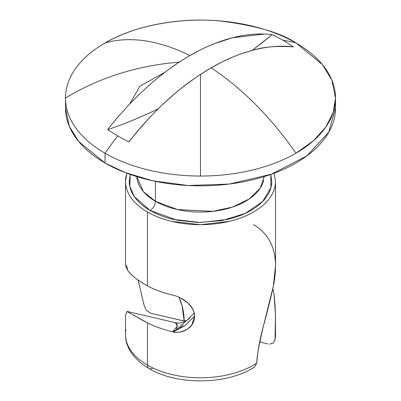 <?xml version="1.0" encoding="UTF-8"?>
<svg xmlns="http://www.w3.org/2000/svg" width="401" height="401" viewBox="0 0 401 401"><rect width="100%" height="100%" fill="white"/><g stroke="black" fill="none" stroke-linecap="round" stroke-linejoin="round"><path stroke-width="0.6" d="M160.48 75.779C168.771 69.253 175.042 64.711 179.287 62.16A225.021 183.728 180 0 0 65.488 98.09A135.012 77.949 0 0 0 105.032 153.207A135.012 77.949 0 0 0 200.5 176.039L200.5 74.411L211.106 67.874C225.613 59.498 239.848 53.533 253.818 49.975C267.793 46.416 280.981 45.393 293.382 46.912L283.281 40.371A225.021 129.919 -60 0 1 295.968 42.967A225.021 129.919 120 0 0 283.281 40.371L272.169 34.661A570.057 329.121 120 0 1 252.199 50.396L272.169 34.661L283.281 40.371L293.382 46.912C276.941 45.794 263.753 46.817 253.818 49.975C244.906 52.441 237.853 54.827 232.665 57.127L221.908 62.06L211.106 67.874A225.021 129.919 60 0 1 295.968 153.207A225.021 129.919 -120 0 0 211.106 67.874A224.52 129.628 120 0 0 200.5 74.411L200.5 176.039A135.012 77.949 0 0 0 295.968 153.207A135.012 77.949 180 0 1 200.5 176.039A135.012 77.949 180 0 1 105.032 153.207L105.032 163.006L125.152 172.565L152.641 180.776L187.989 185.503L229.377 184.034L271.552 174.169L306.81 155.939L328.695 132.345L335.512 107.884L335.512 98.09L333.261 112.27L326.033 126.781L313.507 140.741L295.968 153.207A135.012 77.949 0 0 0 295.968 42.967A135.012 77.949 0 0 0 243.658 24.23M157.342 24.23A135.012 77.949 0 0 0 105.032 42.967A225.021 129.919 60 0 1 189.894 55.624L200.695 49.814M203.202 48.581L207.272 46.686M214.645 43.569L232.605 37.724L264.51 34.05M254.45 367.05L256.755 363.131C256.705 357.356 258.941 344.94 263.462 325.888C268.003 309.201 271.302 295.978 273.362 286.214C276.209 271.783 276.204 259.597 273.352 249.658C270.089 238.886 263.482 230.535 253.537 224.61M267.758 343.958L259.778 341.938L267.758 343.958M178.956 297.206L182.099 305.938L184.169 321.031L150.581 313.196L146.21 310.163L144.245 305.843L138.16 280.169M126.541 265.146L127.648 270.279C130.911 275.081 137.518 280.269 147.463 285.853C154.721 289.753 163.037 292.81 172.4 295.021L172.455 295.036M264.214 176.62L260.279 188.049L249.407 198.871L232.6 207.056L212.901 211.362L177.448 209.573L155.418 201.282L155.418 181.367L155.418 201.282A63.754 36.807 0 0 1 136.786 176.61L143.373 191.598L155.418 201.282C155.082 205.172 153.312 208.234 150.114 210.47L134.335 196.65L129.789 186.465L130.255 174.47L129.242 181.377C129.242 186.836 131.052 192.084 134.666 197.122C138.285 202.164 143.433 206.61 150.114 210.47C153.312 208.234 155.082 205.172 155.418 201.282A63.754 36.807 0 0 0 220.876 210.134A63.754 36.807 0 0 0 263.678 180.199M165.112 72.18L140.004 86.145L129.518 104.235M128.831 141.914L117.719 135.959L107.618 129.668A570.057 329.121 120 0 0 158.205 108.816A570.057 329.121 -60 0 1 107.618 129.668L117.719 135.959A225.021 129.919 120 0 0 105.032 153.207A225.021 129.919 -60 0 1 117.719 135.959L128.831 141.914C142.761 124.736 154.25 112.09 163.307 103.979C170.701 97.132 176.831 91.814 181.693 88.03C190.144 81.588 196.41 77.047 200.5 74.411C174.771 91.253 150.881 113.754 128.831 141.914M65.488 98.09L65.488 107.884L69.248 126.155L78.666 141.478L105.032 163.006L105.032 153.207A135.012 77.949 180 0 1 65.488 98.09A135.012 77.949 180 0 1 105.032 42.967A135.012 77.949 0 0 0 65.488 98.09A225.021 183.728 0 0 1 179.287 62.16A224.52 129.628 -60 0 1 189.894 55.624A225.021 129.919 -120 0 0 105.032 42.967C137.062 24.04 184.44 17.544 219.593 20.922C255.191 25.303 280.65 32.651 295.968 42.967L322.334 64.496L331.752 79.819L335.512 98.09M180.505 297.943L187.793 302.93C192.781 308.264 195.036 312.76 194.56 316.414C194.51 321.572 192.254 325.742 187.788 328.92C183.252 332.098 178.124 333.051 172.4 331.767C162.931 329.457 154.621 326.494 147.463 322.875L147.463 365.11A75.007 43.303 180 0 1 125.493 334.589A75.007 43.303 180 0 1 125.949 329.717M152.766 368.173A7.499 4.331 -60 0 1 149.017 368.544A7.499 4.331 -60 0 1 147.463 365.11A75.007 43.303 0 0 0 256.755 363.131C257.577 351.562 259.813 339.146 263.462 325.888L273.362 286.214L275.507 265.943L275.507 181.377L274.179 173.222M186.741 320.469L184.169 321.031C184.089 312.835 182.455 305.136 179.277 297.928L178.966 297.211M274.825 187.197A75.007 43.303 180 0 1 224.475 222.415A75.007 43.303 180 0 1 147.463 211.999L147.463 285.853C154.651 289.707 162.966 292.765 172.4 295.021C178.129 296.304 183.257 298.94 187.793 302.93C192.254 306.845 194.51 311.341 194.56 316.414L191.823 324.885L187.788 328.92C181.879 332.228 176.746 333.176 172.4 331.767L184.32 326.229L194.555 316.133M272.845 288.85L274.033 294.374L275.507 315.617L275.051 339.256A75.007 43.303 0 0 0 275.507 334.384M125.493 334.589A75.007 43.303 0 0 0 147.463 365.11L147.463 322.875C141.368 319.717 136.861 317.126 133.949 315.116M127.984 311.657L126.962 311.457L125.493 315.617L125.493 334.489C125.142 345.532 132.305 358.79 149.017 368.544C177.267 385.572 227.588 384.895 254.515 367.01L256.755 363.131A75.007 43.303 180 0 1 147.463 365.11A7.499 4.331 120 0 0 149.017 368.544M126.821 173.222L125.493 181.377L125.493 265.943L127.648 270.279C130.24 274.54 136.846 279.733 147.463 285.853L147.463 211.999A75.007 43.303 180 0 1 126.175 175.563M194.169 313.121L186.585 320.574C182.445 322.94 178.686 323.637 175.302 322.665L177.448 326.073L172.716 331.637M150.581 313.196L184.224 321.106M275.487 333.472A75.007 43.303 180 0 1 275.051 339.256C275.868 322.284 275.527 307.321 274.033 294.374L272.855 288.805M269.412 344.183L273.402 342.965L275.051 339.256M65.488 107.884C65.488 118.225 68.912 128.165 75.764 137.718C82.616 147.267 92.37 155.693 105.032 163.006C117.694 170.315 132.29 175.949 148.831 179.904C165.372 183.858 182.595 185.833 200.5 185.833C218.405 185.833 235.628 183.858 252.169 179.904C268.71 175.949 283.307 170.315 295.968 163.006C308.63 155.693 318.384 147.267 325.236 137.718C332.088 128.165 335.512 118.225 335.512 107.884M272.169 34.661C259.763 33.143 246.575 34.165 232.605 37.724C218.635 41.283 204.4 47.253 189.894 55.624A224.52 129.628 120 0 0 179.287 62.16A224.52 129.628 120 0 0 107.618 129.668M125.493 181.377C125.493 187.122 127.398 192.645 131.202 197.949C135.007 203.257 140.43 207.939 147.463 211.999C154.495 216.059 162.605 219.192 171.798 221.387L200.5 224.685L229.202 221.387C238.394 219.192 246.505 216.059 253.537 211.999C260.57 207.939 265.993 203.257 269.798 197.949C273.602 192.645 275.507 187.122 275.507 181.377M270.755 174.465L271.758 181.377C271.758 186.836 269.948 192.084 266.334 197.122C262.715 202.164 257.567 206.61 250.886 210.47C244.204 214.324 236.5 217.297 227.768 219.387L200.5 222.52L173.232 219.387C164.5 217.297 156.796 214.324 150.114 210.47L177.698 220.355L198.45 222.5L222.329 220.54L245.392 213.327L262.625 201.528L270.926 187.643L270.745 174.47M126.952 311.457L147.463 322.875C154.621 326.494 162.931 329.457 172.4 331.767L175.678 330.519L189.984 317.366L188.565 319.366M176.114 329.086L176.866 327.893L177.001 324.108L174.926 322.645M183.332 325.196C178.585 329.256 174.946 331.447 172.4 331.767M175.252 322.655L127.523 311.522M245.512 24.596C215.502 18.536 185.498 18.536 155.488 24.596M274.951 340.259L275.507 334.489L275.507 315.617M192.726 323.602L191.823 324.885M172.911 331.612L175.678 330.519"/></g></svg>
